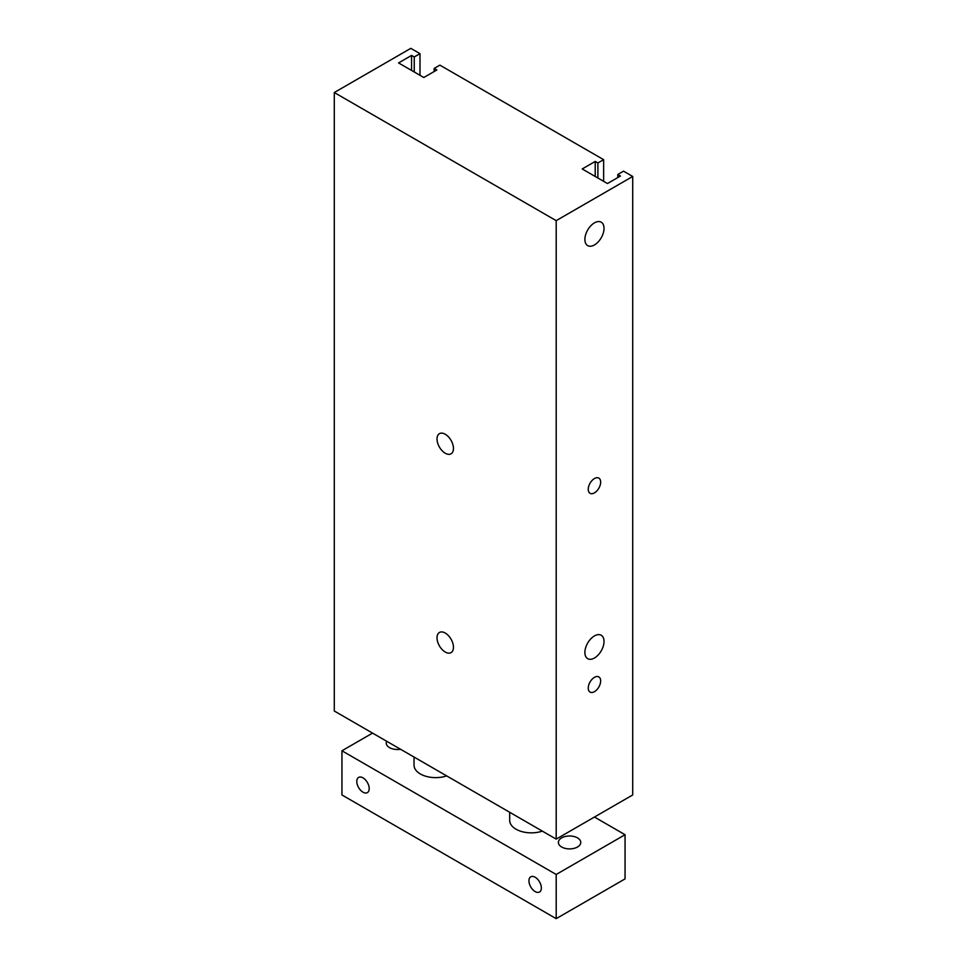 <?xml version="1.0" encoding="UTF-8"?>
<svg xmlns="http://www.w3.org/2000/svg" width="967" height="967" viewBox="0 0 967 967"><rect width="100%" height="100%" fill="white"/><g stroke="black" fill="none" stroke-linecap="round" stroke-linejoin="round"><path stroke-width="1.45" d="M632.708 176.465L632.708 794.959L556.194 839.126L334.292 711.011L334.292 92.53L410.806 48.35L419.992 53.656L414.251 56.968L411.567 55.421L398.561 62.928L423.812 77.505L436.83 69.999L434.147 68.452L439.888 65.14L603.638 159.676L597.896 162.988L595.213 161.441L582.207 168.959L607.457 183.537L620.463 176.018L617.792 174.471L623.522 171.159L632.708 176.465L556.194 220.645L334.292 92.53M588.25 489.29A8.776 5.065 -60 0 1 592.082 480.466A8.776 5.065 -60 0 1 598.839 478.109A8.776 5.065 -60 0 1 598.839 488.238A8.776 5.065 -60 0 1 590.063 493.303A8.776 5.065 -60 0 1 588.25 489.29M588.25 688.093A8.776 5.065 -60 0 1 592.082 679.257A8.776 5.065 -60 0 1 598.839 676.912A8.776 5.065 -60 0 1 598.839 687.041A8.776 5.065 -60 0 1 590.063 692.106A8.776 5.065 -60 0 1 588.25 688.093M584.89 239.417A13.526 7.809 -60 0 1 590.789 225.807A13.526 7.809 -60 0 1 601.208 222.18A13.526 7.809 -60 0 1 601.22 237.797A13.526 7.809 -60 0 1 587.682 245.606A13.526 7.809 -60 0 1 584.89 239.417M584.89 652.483A13.526 7.809 -60 0 1 590.789 638.861A13.526 7.809 -60 0 1 601.208 635.246A13.526 7.809 -60 0 1 601.22 650.864A13.526 7.809 -60 0 1 587.682 658.672A13.526 7.809 -60 0 1 584.89 652.483M445.243 652.036A11.628 6.721 60 0 1 437.64 641.786A11.628 6.721 60 0 1 439.429 632.466A11.628 6.721 60 0 1 451.057 639.187A11.628 6.721 60 0 1 451.057 652.616A11.628 6.721 60 0 1 445.243 652.036M445.243 453.233A11.628 6.721 60 0 1 437.64 442.983A11.628 6.721 60 0 1 439.429 433.663A11.628 6.721 60 0 1 451.057 440.384A11.628 6.721 60 0 1 451.057 453.813A11.628 6.721 60 0 1 445.243 453.233M556.194 839.126L556.194 220.645M419.992 75.293L419.992 53.656M414.251 71.981L414.251 56.968M411.567 70.434L411.567 55.421M434.147 71.546L434.147 68.452M603.638 181.325L603.638 159.676M597.896 178.013L597.896 162.988M595.213 176.465L595.213 161.441M617.792 177.565L617.792 174.471M535.15 877.25A8.776 5.065 60 0 1 540.879 884.974A8.776 5.065 60 0 1 539.538 892.009A8.776 5.065 60 0 1 530.762 886.944A8.776 5.065 60 0 1 530.762 876.815A8.776 5.065 60 0 1 535.15 877.25M362.988 777.855A8.776 5.065 60 0 1 368.717 785.579A8.776 5.065 60 0 1 367.375 792.614A8.776 5.065 60 0 1 358.6 787.549A8.776 5.065 60 0 1 358.6 777.42A8.776 5.065 60 0 1 362.988 777.855M542.318 831.124A21.637 12.498 180 0 1 516.015 829.19A21.637 12.498 180 0 1 509.682 820.354L509.682 812.28M446.669 775.897A21.637 12.498 180 0 1 420.367 773.975A21.637 12.498 180 0 1 414.033 765.139L414.033 757.052M561.67 847.007A11.181 6.455 180 0 1 558.394 842.438A11.181 6.455 180 0 1 569.587 835.984A11.181 6.455 180 0 1 580.768 842.45A11.181 6.455 180 0 1 573.866 848.41A11.181 6.455 180 0 1 561.67 847.007M400.519 749.256A11.181 6.455 180 0 1 389.508 747.612A11.181 6.455 180 0 1 386.232 743.043A11.181 6.455 180 0 1 386.667 741.254M372.549 733.107L341.943 750.779L556.194 874.47L625.057 834.714L594.451 817.042M625.057 834.714L625.057 878.894L556.194 918.65L341.943 794.959L341.943 750.779M556.194 874.47L556.194 918.65"/></g></svg>
